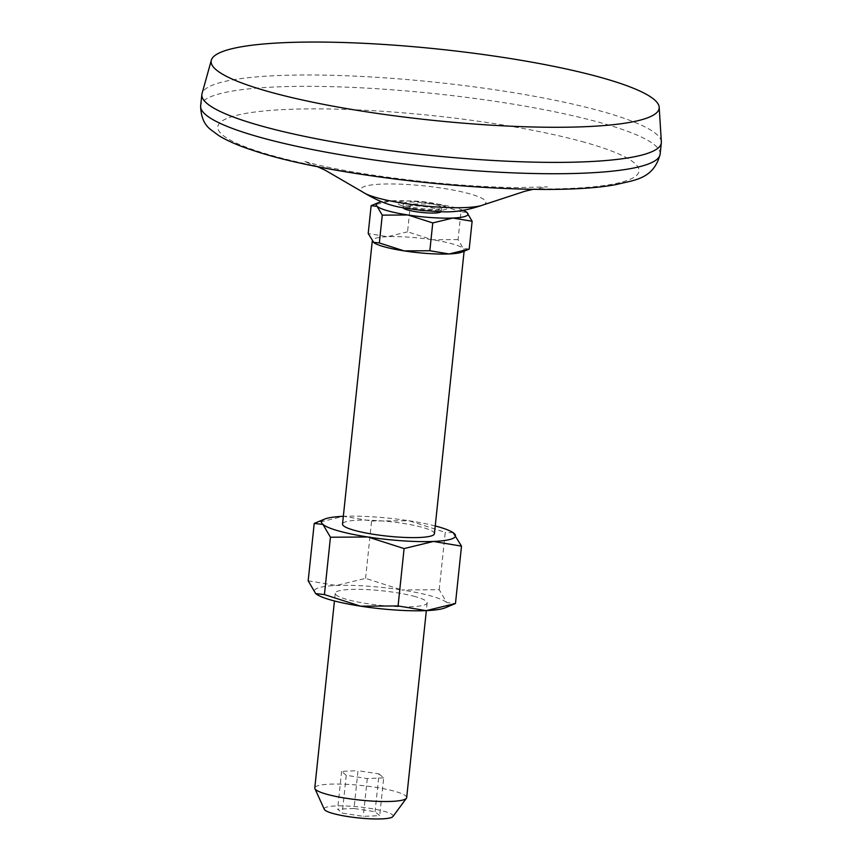 <?xml version="1.0" encoding="UTF-8"?>
<svg xmlns="http://www.w3.org/2000/svg" width="862" height="862" viewBox="0 0 862 862"><rect width="100%" height="100%" fill="white"/><g stroke="black" fill="none" stroke-linecap="round" stroke-linejoin="round"><path stroke-width="0.65" stroke-dasharray="4.31 3.23" d="M445.255 607.785A67.376 10.689 6 0 0 446.721 602.516A67.376 10.689 6 0 0 401.778 589.953L439.221 589.716L446.721 602.516L455.179 603.626M439.221 589.716L445.255 532.35L409.051 520.767A67.376 10.689 6 0 0 343.529 516.306L314.21 523.439M453.196 532.727L445.255 532.35M415.29 596.612A46.203 7.327 6 0 0 365.046 589.511A46.203 7.327 6 0 0 335.253 593.228A46.203 7.327 6 0 0 380.433 605.35A46.203 7.327 6 0 0 427.153 602.894A46.203 7.327 6 0 0 415.29 596.612M308.176 580.805L336.255 585.492L365.574 578.359L401.778 589.953A67.376 10.689 6 0 0 336.255 585.492A67.376 10.689 6 0 0 315.675 593.606A67.376 10.689 6 0 0 316.429 594.187M365.574 578.359L371.608 520.993L343.529 516.306A67.376 10.689 6 0 0 343.335 516.316M435.235 525.971A67.376 10.689 6 0 0 409.051 520.767L371.608 520.993M462.194 252.006A46.203 7.327 6 0 0 464.219 250.163A46.203 7.327 6 0 0 463.206 248.396A46.203 7.327 6 0 0 452.367 243.881A46.203 7.327 6 0 0 432.379 239.765A46.203 7.327 6 0 0 387.458 236.716A46.203 7.327 6 0 0 372.33 240.509A46.203 7.327 6 0 0 373.343 242.276A46.203 7.327 6 0 0 373.871 242.685M434.426 533.707A46.203 7.327 6 0 0 422.563 527.425A46.203 7.327 6 0 0 372.319 520.325A46.203 7.327 6 0 0 342.526 524.053M469.197 249.064L463.206 248.396L458.056 239.614L460.987 211.804L466.978 212.472M436.646 205.037A19.255 3.049 6 0 0 415.71 202.074A19.255 3.049 6 0 0 403.297 203.626A19.255 3.049 6 0 0 422.132 208.679A19.255 3.049 6 0 0 441.592 207.656A19.255 3.049 6 0 0 436.646 205.037M441.064 211.729A19.255 3.049 6 0 0 441.193 211.427A19.255 3.049 6 0 0 436.247 208.82A19.255 3.049 6 0 0 415.322 205.856A19.255 3.049 6 0 0 402.91 207.408A19.255 3.049 6 0 0 402.974 207.72M463.25 210.382A46.203 7.327 6 0 0 436.161 203.852A46.203 7.327 6 0 0 391.229 200.803A46.203 7.327 6 0 0 381.554 201.794M458.056 239.614L432.379 239.765L407.564 231.824L410.484 204.014L436.161 203.852L460.987 211.804M584.641 142.295A211.761 33.575 6 0 0 227.956 118.029A211.761 33.575 6 0 0 472.624 186.461A211.761 33.575 6 0 0 584.641 142.295M661.348 141.853A231.005 36.635 6 0 0 602.021 111.446A231.005 36.635 6 0 0 353.7 76.061A231.005 36.635 6 0 0 202.031 93.57M392.932 816.529A34.652 5.495 6 0 0 384.236 811.336A34.652 5.495 6 0 0 345.069 805.948A34.652 5.495 6 0 0 324.306 809.321M354.034 808.481L337.635 809.181L342.268 813.114L363.311 816.357L379.711 815.667L375.067 811.724L354.034 808.481L357.999 770.671L379.043 773.914L375.067 811.724M406.681 797.609A46.203 7.327 6 0 0 394.828 791.327A46.203 7.327 6 0 0 344.584 784.226A46.203 7.327 6 0 0 314.792 787.943M407.564 231.824L387.458 236.716L368.203 233.494M410.484 204.014L391.229 200.803L371.123 205.684M379.043 773.914L383.687 777.858L379.711 815.667M383.687 777.858L367.287 778.558L346.244 775.315L341.6 771.371L357.999 770.671M341.6 771.371L337.635 809.181M346.244 775.315L342.268 813.114M367.287 778.558L363.311 816.357M440.838 204.854A24.933 3.954 6 0 0 398.847 201.999A24.933 3.954 6 0 0 427.649 210.059A24.933 3.954 6 0 0 440.838 204.854M483.119 204.951A62.851 9.967 6 0 0 469.855 193.864A62.851 9.967 6 0 0 393.298 183.972A62.851 9.967 6 0 0 363.258 192.366M660.13 154.169A231.005 36.635 6 0 0 600.825 122.781A231.005 36.635 6 0 0 349.616 87.277A231.005 36.635 6 0 0 200.652 105.875M372.33 240.509L372.255 241.166M464.219 250.163L464.112 251.198M403.297 203.626L402.91 207.408M441.592 207.656L441.193 211.427M317.259 166.549L304.06 161.334L316.311 164.545C342.893 170.924 379.323 176.699 425.602 181.85C460.211 185.373 490.65 187.28 516.898 187.582L547.456 186.914L533.459 189.274M335.253 593.228L334.445 600.965M427.153 602.894L426.334 610.63"/><path stroke-width="1.29" d="M316.429 594.187A67.376 10.689 6 0 0 316.526 594.252A67.376 10.689 6 0 0 360.628 606.18A67.376 10.689 6 0 0 426.151 610.63A67.376 10.689 6 0 0 445.255 607.785L455.47 603.508L461.504 546.142L453.196 532.727M455.47 603.508L426.151 610.63L398.072 605.943L404.095 548.577L433.424 541.455A67.376 10.689 6 0 0 453.994 533.33A67.376 10.689 6 0 0 453.143 532.684A67.376 10.689 6 0 0 435.235 525.971M398.072 605.943L360.628 606.18L324.424 594.597L315.675 593.606L308.176 580.805L314.21 523.439L322.948 524.419A67.376 10.689 6 0 0 367.891 536.994A67.376 10.689 6 0 0 433.424 541.455L461.504 546.142M343.335 516.316A67.376 10.689 6 0 0 324.424 519.161A67.376 10.689 6 0 0 322.948 524.419L330.448 537.231L367.891 536.994L404.095 548.577M372.255 241.166L342.526 524.053A46.203 7.327 6 0 0 387.706 536.164A46.203 7.327 6 0 0 434.426 533.707L464.112 251.198M381.554 201.794A46.203 7.327 6 0 0 378.127 202.753A46.203 7.327 6 0 0 377.114 206.363L371.123 205.684L368.203 233.494L373.871 242.685A46.203 7.327 6 0 0 373.925 242.718A46.203 7.327 6 0 0 404.159 250.896A46.203 7.327 6 0 0 449.091 253.956A46.203 7.327 6 0 0 462.194 252.006L469.197 249.064L472.128 221.254L452.873 218.043A46.203 7.327 6 0 0 466.978 212.472L472.128 221.254M466.396 212.03L466.978 212.472A46.203 7.327 6 0 0 466.396 212.03A46.203 7.327 6 0 0 463.25 210.382M402.974 207.72A19.255 3.049 6 0 0 421.733 212.451A19.255 3.049 6 0 0 441.064 211.729M377.114 206.363A46.203 7.327 6 0 0 407.941 214.983A46.203 7.327 6 0 0 452.873 218.043L432.767 222.924L407.941 214.983L382.265 215.144L377.114 206.363M469.197 249.064L449.091 253.956L429.836 250.734L432.767 222.924M211.341 60.178L202.031 93.57A231.005 36.635 6 0 0 201.848 94.54A231.005 36.635 6 0 0 427.757 155.117A231.005 36.635 6 0 0 661.326 142.833A231.005 36.635 6 0 0 661.348 141.853L659.182 107.244A225.23 35.719 6 0 0 601.331 77.602A225.23 35.719 6 0 0 359.217 43.1A225.23 35.719 6 0 0 211.341 60.178A225.23 35.719 6 0 0 431.431 120.184A225.23 35.719 6 0 0 659.182 107.244M334.445 600.965L314.792 787.943A46.203 7.327 6 0 0 314.91 788.644L324.306 809.321A34.652 5.495 6 0 0 358.096 817.887A34.652 5.495 6 0 0 392.932 816.529L406.411 798.266A46.203 7.327 6 0 0 406.681 797.609L426.334 610.63M314.91 788.644A46.203 7.327 6 0 0 359.971 800.065A46.203 7.327 6 0 0 406.411 798.266M373.343 242.276L379.345 242.955L404.159 250.896L429.836 250.734M379.345 242.955L382.265 215.144M378.127 202.753L371.123 205.684M324.424 594.597L330.448 537.231M363.258 192.366A62.851 9.967 6 0 0 422.477 205.749A62.851 9.967 6 0 0 483.119 204.951C454.123 214.832 442.756 211.502 422.391 210.587C401.897 207.246 389.947 208.248 363.247 192.345L325.265 170.256L317.259 166.549M200.652 105.875A231.005 36.635 6 0 0 426.561 166.463A231.005 36.635 6 0 0 660.13 154.169C653.665 179.371 634.033 179.996 616.772 184.436C541.411 199.197 337.613 179.274 253.094 150.419C238.957 145.883 227.514 140.937 218.765 135.593L211.05 129.86C204.326 124.947 200.857 116.952 200.652 105.875L201.848 94.54M324.424 519.161L314.49 523.309M533.459 189.274L525.238 191.148L483.119 204.951M661.326 142.833L660.13 154.169"/></g></svg>
